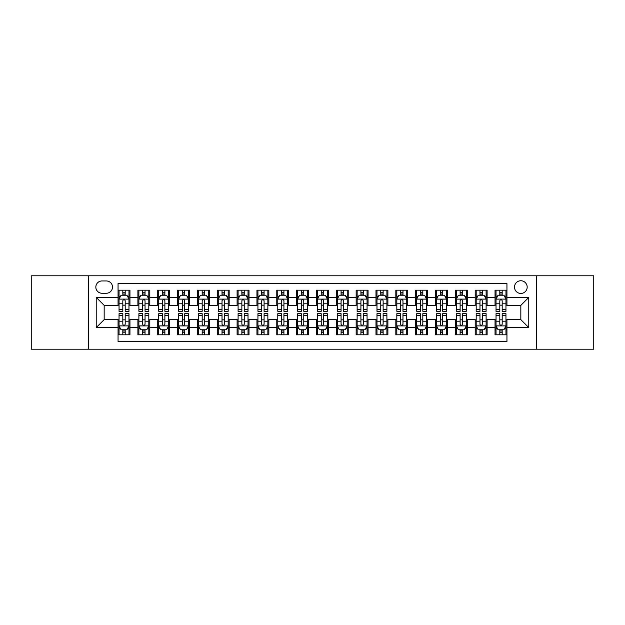 <?xml version="1.0" encoding="UTF-8"?>
<svg xmlns="http://www.w3.org/2000/svg" width="625" height="625" viewBox="0 0 625 625"><rect width="100%" height="100%" fill="white"/><g stroke="black" fill="none" stroke-linecap="round" stroke-linejoin="round"><path stroke-width="0.94" d="M520.836 280.758A6.352 6.352 0 0 0 514.484 287.102A6.352 6.352 0 0 0 520.836 293.453A6.352 6.352 0 0 0 527.18 287.102A6.352 6.352 0 0 0 520.836 280.758M536.703 349.203L593.75 349.203L593.75 275.797L536.703 275.797L536.703 349.203L88.297 349.203L88.297 275.797L31.25 275.797L31.25 349.203L88.297 349.203M506.945 290.18L495.039 290.18L495.039 297.422L487.102 297.422L487.102 305.359L495.039 305.359L495.039 297.422M487.102 297.422L487.102 290.18L475.195 290.18L475.195 297.422L467.266 297.422L467.266 305.359L475.195 305.359L475.195 297.422M467.266 297.422L467.266 290.18L455.359 290.18L455.359 297.422L447.422 297.422L447.422 305.359L455.359 305.359L455.359 297.422M447.422 297.422L447.422 290.18L435.516 290.18L435.516 297.422L427.578 297.422L427.578 305.359L435.516 305.359L435.516 297.422M427.578 297.422L427.578 290.18L415.672 290.18L415.672 297.422L407.734 297.422L407.734 305.359L415.672 305.359L415.672 297.422M407.734 297.422L407.734 290.18L395.836 290.18L395.836 297.422L387.898 297.422L387.898 305.359L395.836 305.359L395.836 297.422M387.898 297.422L387.898 290.18L375.992 290.18L375.992 297.422L368.055 297.422L368.055 305.359L375.992 305.359L375.992 297.422M368.055 297.422L368.055 290.18L356.148 290.18L356.148 297.422L348.211 297.422L348.211 305.359L356.148 305.359L356.148 297.422M348.211 297.422L348.211 290.18L336.312 290.18L336.312 297.422L328.375 297.422L328.375 305.359L336.312 305.359L336.312 297.422M328.375 297.422L328.375 290.18L316.469 290.18L316.469 297.422L308.531 297.422L308.531 305.359L316.469 305.359L316.469 297.422M308.531 297.422L308.531 290.18L296.625 290.18L296.625 297.422L288.688 297.422L288.688 305.359L296.625 305.359L296.625 297.422M288.688 297.422L288.688 290.18L276.789 290.18L276.789 297.422L268.852 297.422L268.852 305.359L276.789 305.359L276.789 297.422M268.852 297.422L268.852 290.18L256.945 290.18L256.945 297.422L249.008 297.422L249.008 305.359L256.945 305.359L256.945 297.422M249.008 297.422L249.008 290.18L237.102 290.18L237.102 297.422L229.164 297.422L229.164 305.359L237.102 305.359L237.102 297.422M229.164 297.422L229.164 290.18L217.266 290.18L217.266 297.422L209.328 297.422L209.328 305.359L217.266 305.359L217.266 297.422M209.328 297.422L209.328 290.18L197.422 290.18L197.422 297.422L189.484 297.422L189.484 305.359L197.422 305.359L197.422 297.422M189.484 297.422L189.484 290.18L177.578 290.18L177.578 297.422L169.641 297.422L169.641 305.359L177.578 305.359L177.578 297.422M169.641 297.422L169.641 290.18L157.734 290.18L157.734 297.422L149.805 297.422L149.805 305.359L157.734 305.359L157.734 297.422M149.805 297.422L149.805 290.18L137.898 290.18L137.898 305.359L129.961 305.359L129.961 290.18L118.055 290.18M118.055 334.82L129.961 334.82L129.961 319.641L137.898 319.641L137.898 334.82L149.805 334.82L149.805 319.641L157.734 319.641L157.734 327.578L149.805 327.578M157.734 327.578L157.734 334.82L169.641 334.82L169.641 319.641L177.578 319.641L177.578 327.578L169.641 327.578M177.578 327.578L177.578 334.82L189.484 334.82L189.484 319.641L197.422 319.641L197.422 327.578L189.484 327.578M197.422 327.578L197.422 334.82L209.328 334.82L209.328 319.641L217.266 319.641L217.266 327.578L209.328 327.578M217.266 327.578L217.266 334.82L229.164 334.82L229.164 319.641L237.102 319.641L237.102 327.578L229.164 327.578M237.102 327.578L237.102 334.82L249.008 334.82L249.008 319.641L256.945 319.641L256.945 327.578L249.008 327.578M256.945 327.578L256.945 334.82L268.852 334.82L268.852 319.641L276.789 319.641L276.789 327.578L268.852 327.578M276.789 327.578L276.789 334.82L288.688 334.82L288.688 319.641L296.625 319.641L296.625 327.578L288.688 327.578M296.625 327.578L296.625 334.82L308.531 334.82L308.531 319.641L316.469 319.641L316.469 327.578L308.531 327.578M316.469 327.578L316.469 334.82L328.375 334.82L328.375 319.641L336.312 319.641L336.312 327.578L328.375 327.578M336.312 327.578L336.312 334.82L348.211 334.82L348.211 319.641L356.148 319.641L356.148 327.578L348.211 327.578M356.148 327.578L356.148 334.82L368.055 334.82L368.055 319.641L375.992 319.641L375.992 327.578L368.055 327.578M375.992 327.578L375.992 334.82L387.898 334.82L387.898 319.641L395.836 319.641L395.836 327.578L387.898 327.578M395.836 327.578L395.836 334.82L407.734 334.82L407.734 319.641L415.672 319.641L415.672 327.578L407.734 327.578M415.672 327.578L415.672 334.82L427.578 334.82L427.578 319.641L435.516 319.641L435.516 327.578L427.578 327.578M435.516 327.578L435.516 334.82L447.422 334.82L447.422 319.641L455.359 319.641L455.359 327.578L447.422 327.578M455.359 327.578L455.359 334.82L467.266 334.82L467.266 319.641L475.195 319.641L475.195 327.578L467.266 327.578M475.195 327.578L475.195 334.82L487.102 334.82L487.102 319.641L495.039 319.641L495.039 327.578L487.102 327.578M101.984 293.258L106.352 293.258A6.148 6.148 0 0 0 112.5 287.102A6.148 6.148 0 0 0 106.352 280.953L101.984 280.953A6.148 6.148 0 0 0 95.836 287.102A6.148 6.148 0 0 0 101.984 293.258M536.703 275.797L88.297 275.797M506.945 297.422L506.945 283.531L118.055 283.531L118.055 305.359L104.164 305.359L104.164 319.641L118.055 319.641L118.055 341.469L506.945 341.469L506.945 319.641L520.836 319.641L520.836 305.359L506.945 305.359L506.945 297.422L528.773 297.422L528.773 327.578L506.945 327.578M118.055 327.578L96.227 327.578L96.227 297.422L118.055 297.422M495.039 327.578L495.039 334.82L506.945 334.82M118.055 295.141L119.047 295.141M122.82 295.141L125.195 295.141M128.969 295.141L129.961 295.141M118.055 305.156L119.047 305.156M122.82 305.156L125.195 305.156M128.969 305.156L129.961 305.156M118.055 319.844L119.047 319.844M122.82 319.844L125.195 319.844M128.969 319.844L129.961 319.844M118.055 329.859L119.047 329.859M122.82 329.859L125.195 329.859M128.969 329.859L129.961 329.859M137.898 305.156L138.891 305.156M142.656 305.156L145.039 305.156M148.812 305.156L149.805 305.156M137.898 295.141L138.891 295.141M142.656 295.141L145.039 295.141M148.812 295.141L149.805 295.141M137.898 319.844L138.891 319.844M142.656 319.844L145.039 319.844M148.812 319.844L149.805 319.844M137.898 329.859L138.891 329.859M142.656 329.859L145.039 329.859M148.812 329.859L149.805 329.859M157.734 319.844L158.727 319.844M162.5 319.844L164.883 319.844M168.648 319.844L169.641 319.844M157.734 329.859L158.727 329.859M162.5 329.859L164.883 329.859M168.648 329.859L169.641 329.859M157.734 295.141L158.727 295.141M162.5 295.141L164.883 295.141M168.648 295.141L169.641 295.141M157.734 305.156L158.727 305.156M162.5 305.156L164.883 305.156M168.648 305.156L169.641 305.156M177.578 319.844L178.57 319.844M182.344 319.844L184.719 319.844M188.492 319.844L189.484 319.844M177.578 329.859L178.57 329.859M182.344 329.859L184.719 329.859M188.492 329.859L189.484 329.859M177.578 295.141L178.57 295.141M182.344 295.141L184.719 295.141M188.492 295.141L189.484 295.141M177.578 305.156L178.57 305.156M182.344 305.156L184.719 305.156M188.492 305.156L189.484 305.156M197.422 319.844L198.414 319.844M202.18 319.844L204.562 319.844M208.336 319.844L209.328 319.844M197.422 329.859L198.414 329.859M202.18 329.859L204.562 329.859M208.336 329.859L209.328 329.859M197.422 295.141L198.414 295.141M202.18 295.141L204.562 295.141M208.336 295.141L209.328 295.141M197.422 305.156L198.414 305.156M202.18 305.156L204.562 305.156M208.336 305.156L209.328 305.156M217.266 319.844L218.258 319.844M222.023 319.844L224.406 319.844M228.172 319.844L229.164 319.844M217.266 329.859L218.258 329.859M222.023 329.859L224.406 329.859M228.172 329.859L229.164 329.859M217.266 295.141L218.258 295.141M222.023 295.141L224.406 295.141M228.172 295.141L229.164 295.141M217.266 305.156L218.258 305.156M222.023 305.156L224.406 305.156M228.172 305.156L229.164 305.156M237.102 319.844L238.094 319.844M241.867 319.844L244.242 319.844M248.016 319.844L249.008 319.844M237.102 329.859L238.094 329.859M241.867 329.859L244.242 329.859M248.016 329.859L249.008 329.859M237.102 295.141L238.094 295.141M241.867 295.141L244.242 295.141M248.016 295.141L249.008 295.141M237.102 305.156L238.094 305.156M241.867 305.156L244.242 305.156M248.016 305.156L249.008 305.156M256.945 319.844L257.938 319.844M261.703 319.844L264.086 319.844M267.859 319.844L268.852 319.844M256.945 329.859L257.938 329.859M261.703 329.859L264.086 329.859M267.859 329.859L268.852 329.859M256.945 295.141L257.938 295.141M261.703 295.141L264.086 295.141M267.859 295.141L268.852 295.141M256.945 305.156L257.938 305.156M261.703 305.156L264.086 305.156M267.859 305.156L268.852 305.156M276.789 319.844L277.781 319.844M281.547 319.844L283.93 319.844M287.695 319.844L288.688 319.844M276.789 329.859L277.781 329.859M281.547 329.859L283.93 329.859M287.695 329.859L288.688 329.859M276.789 295.141L277.781 295.141M281.547 295.141L283.93 295.141M287.695 295.141L288.688 295.141M276.789 305.156L277.781 305.156M281.547 305.156L283.93 305.156M287.695 305.156L288.688 305.156M296.625 319.844L297.617 319.844M301.391 319.844L303.773 319.844M307.539 319.844L308.531 319.844M296.625 329.859L297.617 329.859M301.391 329.859L303.773 329.859M307.539 329.859L308.531 329.859M296.625 295.141L297.617 295.141M301.391 295.141L303.773 295.141M307.539 295.141L308.531 295.141M296.625 305.156L297.617 305.156M301.391 305.156L303.773 305.156M307.539 305.156L308.531 305.156M316.469 319.844L317.461 319.844M321.227 319.844L323.609 319.844M327.383 319.844L328.375 319.844M316.469 329.859L317.461 329.859M321.227 329.859L323.609 329.859M327.383 329.859L328.375 329.859M316.469 295.141L317.461 295.141M321.227 295.141L323.609 295.141M327.383 295.141L328.375 295.141M316.469 305.156L317.461 305.156M321.227 305.156L323.609 305.156M327.383 305.156L328.375 305.156M336.312 319.844L337.305 319.844M341.07 319.844L343.453 319.844M347.219 319.844L348.211 319.844M336.312 329.859L337.305 329.859M341.07 329.859L343.453 329.859M347.219 329.859L348.211 329.859M336.312 295.141L337.305 295.141M341.07 295.141L343.453 295.141M347.219 295.141L348.211 295.141M336.312 305.156L337.305 305.156M341.07 305.156L343.453 305.156M347.219 305.156L348.211 305.156M356.148 319.844L357.141 319.844M360.914 319.844L363.297 319.844M367.062 319.844L368.055 319.844M356.148 329.859L357.141 329.859M360.914 329.859L363.297 329.859M367.062 329.859L368.055 329.859M356.148 295.141L357.141 295.141M360.914 295.141L363.297 295.141M367.062 295.141L368.055 295.141M356.148 305.156L357.141 305.156M360.914 305.156L363.297 305.156M367.062 305.156L368.055 305.156M375.992 319.844L376.984 319.844M380.758 319.844L383.133 319.844M386.906 319.844L387.898 319.844M375.992 329.859L376.984 329.859M380.758 329.859L383.133 329.859M386.906 329.859L387.898 329.859M375.992 295.141L376.984 295.141M380.758 295.141L383.133 295.141M386.906 295.141L387.898 295.141M375.992 305.156L376.984 305.156M380.758 305.156L383.133 305.156M386.906 305.156L387.898 305.156M395.836 319.844L396.828 319.844M400.594 319.844L402.977 319.844M406.742 319.844L407.734 319.844M395.836 329.859L396.828 329.859M400.594 329.859L402.977 329.859M406.742 329.859L407.734 329.859M395.836 295.141L396.828 295.141M400.594 295.141L402.977 295.141M406.742 295.141L407.734 295.141M395.836 305.156L396.828 305.156M400.594 305.156L402.977 305.156M406.742 305.156L407.734 305.156M415.672 319.844L416.664 319.844M420.438 319.844L422.82 319.844M426.586 319.844L427.578 319.844M415.672 329.859L416.664 329.859M420.438 329.859L422.82 329.859M426.586 329.859L427.578 329.859M415.672 295.141L416.664 295.141M420.438 295.141L422.82 295.141M426.586 295.141L427.578 295.141M415.672 305.156L416.664 305.156M420.438 305.156L422.82 305.156M426.586 305.156L427.578 305.156M435.516 319.844L436.508 319.844M440.281 319.844L442.656 319.844M446.43 319.844L447.422 319.844M435.516 329.859L436.508 329.859M440.281 329.859L442.656 329.859M446.43 329.859L447.422 329.859M435.516 295.141L436.508 295.141M440.281 295.141L442.656 295.141M446.43 295.141L447.422 295.141M435.516 305.156L436.508 305.156M440.281 305.156L442.656 305.156M446.43 305.156L447.422 305.156M455.359 319.844L456.352 319.844M460.117 319.844L462.5 319.844M466.273 319.844L467.266 319.844M455.359 329.859L456.352 329.859M460.117 329.859L462.5 329.859M466.273 329.859L467.266 329.859M455.359 295.141L456.352 295.141M460.117 295.141L462.5 295.141M466.273 295.141L467.266 295.141M455.359 305.156L456.352 305.156M460.117 305.156L462.5 305.156M466.273 305.156L467.266 305.156M475.195 319.844L476.188 319.844M479.961 319.844L482.344 319.844M486.109 319.844L487.102 319.844M475.195 329.859L476.188 329.859M479.961 329.859L482.344 329.859M486.109 329.859L487.102 329.859M475.195 295.141L476.188 295.141M479.961 295.141L482.344 295.141M486.109 295.141L487.102 295.141M475.195 305.156L476.188 305.156M479.961 305.156L482.344 305.156M486.109 305.156L487.102 305.156M495.039 319.844L496.031 319.844M499.805 319.844L502.18 319.844M505.953 319.844L506.945 319.844M495.039 329.859L496.031 329.859M499.805 329.859L502.18 329.859M505.953 329.859L506.945 329.859M495.039 295.141L496.031 295.141M499.805 295.141L502.18 295.141M505.953 295.141L506.945 295.141M495.039 305.156L496.031 305.156M499.805 305.156L502.18 305.156M505.953 305.156L506.945 305.156M104.164 305.359L96.227 297.422M104.164 319.641L96.227 327.578M528.773 297.422L520.836 305.359M528.773 327.578L520.836 319.641M125.195 292.758L122.82 292.758M128.969 309.695L125.195 309.695L125.195 311.312L128.969 311.312L128.969 299.203L126.984 295.234L121.031 295.234L119.047 299.203L119.047 311.312L122.82 311.312L122.82 309.695L119.047 309.695M119.047 299.203L119.047 290.18M128.969 299.203L128.969 290.18M122.82 295.234L122.82 290.18M125.195 290.18L125.195 295.234M125.195 309.695L125.195 300.695C124.406 299.164 123.609 299.164 122.82 300.695L122.82 309.695M122.82 332.242L125.195 332.242M119.047 315.305L122.82 315.305L122.82 313.688L119.047 313.688L119.047 325.797L121.031 329.766L126.984 329.766L128.969 325.797L128.969 313.688L125.195 313.688L125.195 315.305L128.969 315.305M128.969 325.797L128.969 334.82M119.047 325.797L119.047 334.82M125.195 329.766L125.195 334.82M122.82 334.82L122.82 329.766M122.82 315.305L122.82 324.305C123.609 325.836 124.406 325.836 125.195 324.305L125.195 315.305M145.039 292.758L142.656 292.758M148.812 309.695L145.039 309.695L145.039 311.312L148.812 311.312L148.812 299.203L146.828 295.234L140.875 295.234L138.891 299.203L138.891 311.312L142.656 311.312L142.656 309.695L138.891 309.695M138.891 299.203L138.891 290.18M148.812 299.203L148.812 290.18M142.656 295.234L142.656 290.18M145.039 290.18L145.039 295.234M145.039 309.695L145.039 300.695C144.25 299.164 143.453 299.164 142.656 300.695L142.656 309.695M164.883 292.758L162.5 292.758M168.648 309.695L164.883 309.695L164.883 311.312L168.648 311.312L168.648 299.203L166.664 295.234L160.711 295.234L158.727 299.203L158.727 311.312L162.5 311.312L162.5 309.695L158.727 309.695M158.727 299.203L158.727 290.18M168.648 299.203L168.648 290.18M162.5 295.234L162.5 290.18M164.883 290.18L164.883 295.234M164.883 309.695L164.883 300.695C164.086 299.164 163.297 299.164 162.5 300.695L162.5 309.695M184.719 292.758L182.344 292.758M188.492 309.695L184.719 309.695L184.719 311.312L188.492 311.312L188.492 299.203L186.508 295.234L180.555 295.234L178.57 299.203L178.57 311.312L182.344 311.312L182.344 309.695L178.57 309.695M178.57 299.203L178.57 290.18M188.492 299.203L188.492 290.18M182.344 295.234L182.344 290.18M184.719 290.18L184.719 295.234M184.719 309.695L184.719 300.695C183.93 299.164 183.133 299.164 182.344 300.695L182.344 309.695M204.562 292.758L202.18 292.758M208.336 309.695L204.562 309.695L204.562 311.312L208.336 311.312L208.336 299.203L206.352 295.234L200.398 295.234L198.414 299.203L198.414 311.312L202.18 311.312L202.18 309.695L198.414 309.695M198.414 299.203L198.414 290.18M208.336 299.203L208.336 290.18M202.18 295.234L202.18 290.18M204.562 290.18L204.562 295.234M204.562 309.695L204.562 300.695C203.773 299.164 202.977 299.164 202.18 300.695L202.18 309.695M142.656 332.242L145.039 332.242M138.891 315.305L142.656 315.305L142.656 313.688L138.891 313.688L138.891 325.797L140.875 329.766L146.828 329.766L148.812 325.797L148.812 313.688L145.039 313.688L145.039 315.305L148.812 315.305M148.812 325.797L148.812 334.82M138.891 325.797L138.891 334.82M145.039 329.766L145.039 334.82M142.656 334.82L142.656 329.766M142.656 315.305L142.656 324.305C143.453 325.836 144.242 325.836 145.039 324.305L145.039 315.305M162.5 332.242L164.883 332.242M158.727 315.305L162.5 315.305L162.5 313.688L158.727 313.688L158.727 325.797L160.711 329.766L166.664 329.766L168.648 325.797L168.648 313.688L164.883 313.688L164.883 315.305L168.648 315.305M168.648 325.797L168.648 334.82M158.727 325.797L158.727 334.82M164.883 329.766L164.883 334.82M162.5 334.82L162.5 329.766M162.5 315.305L162.5 324.305C163.289 325.836 164.086 325.836 164.883 324.305L164.883 315.305M182.344 332.242L184.719 332.242M178.57 315.305L182.344 315.305L182.344 313.688L178.57 313.688L178.57 325.797L180.555 329.766L186.508 329.766L188.492 325.797L188.492 313.688L184.719 313.688L184.719 315.305L188.492 315.305M188.492 325.797L188.492 334.82M178.57 325.797L178.57 334.82M184.719 329.766L184.719 334.82M182.344 334.82L182.344 329.766M182.344 315.305L182.344 324.305C183.133 325.836 183.93 325.836 184.719 324.305L184.719 315.305M202.18 332.242L204.562 332.242M198.414 315.305L202.18 315.305L202.18 313.688L198.414 313.688L198.414 325.797L200.398 329.766L206.352 329.766L208.336 325.797L208.336 313.688L204.562 313.688L204.562 315.305L208.336 315.305M208.336 325.797L208.336 334.82M198.414 325.797L198.414 334.82M204.562 329.766L204.562 334.82M202.18 334.82L202.18 329.766M202.18 315.305L202.18 324.305C202.977 325.836 203.766 325.836 204.562 324.305L204.562 315.305M224.406 292.758L222.023 292.758M228.172 309.695L224.406 309.695L224.406 311.312L228.172 311.312L228.172 299.203L226.188 295.234L220.234 295.234L218.258 299.203L218.258 311.312L222.023 311.312L222.023 309.695L218.258 309.695M218.258 299.203L218.258 290.18M228.172 299.203L228.172 290.18M222.023 295.234L222.023 290.18M224.406 290.18L224.406 295.234M224.406 309.695L224.406 300.695C223.609 299.164 222.82 299.164 222.023 300.695L222.023 309.695M222.023 332.242L224.406 332.242M218.258 315.305L222.023 315.305L222.023 313.688L218.258 313.688L218.258 325.797L220.234 329.766L226.188 329.766L228.172 325.797L228.172 313.688L224.406 313.688L224.406 315.305L228.172 315.305M228.172 325.797L228.172 334.82M218.258 325.797L218.258 334.82M224.406 329.766L224.406 334.82M222.023 334.82L222.023 329.766M222.023 315.305L222.023 324.305C222.812 325.836 223.609 325.836 224.406 324.305L224.406 315.305M244.242 292.758L241.867 292.758M248.016 309.695L244.242 309.695L244.242 311.312L248.016 311.312L248.016 299.203L246.031 295.234L240.078 295.234L238.094 299.203L238.094 311.312L241.867 311.312L241.867 309.695L238.094 309.695M238.094 299.203L238.094 290.18M248.016 299.203L248.016 290.18M241.867 295.234L241.867 290.18M244.242 290.18L244.242 295.234M244.242 309.695L244.242 300.695C243.453 299.164 242.656 299.164 241.867 300.695L241.867 309.695M241.867 332.242L244.242 332.242M238.094 315.305L241.867 315.305L241.867 313.688L238.094 313.688L238.094 325.797L240.078 329.766L246.031 329.766L248.016 325.797L248.016 313.688L244.242 313.688L244.242 315.305L248.016 315.305M248.016 325.797L248.016 334.82M238.094 325.797L238.094 334.82M244.242 329.766L244.242 334.82M241.867 334.82L241.867 329.766M241.867 315.305L241.867 324.305C242.656 325.836 243.453 325.836 244.242 324.305L244.242 315.305M264.086 292.758L261.703 292.758M267.859 309.695L264.086 309.695L264.086 311.312L267.859 311.312L267.859 299.203L265.875 295.234L259.922 295.234L257.938 299.203L257.938 311.312L261.703 311.312L261.703 309.695L257.938 309.695M257.938 299.203L257.938 290.18M267.859 299.203L267.859 290.18M261.703 295.234L261.703 290.18M264.086 290.18L264.086 295.234M264.086 309.695L264.086 300.695C263.297 299.164 262.5 299.164 261.703 300.695L261.703 309.695M261.703 332.242L264.086 332.242M257.938 315.305L261.703 315.305L261.703 313.688L257.938 313.688L257.938 325.797L259.922 329.766L265.875 329.766L267.859 325.797L267.859 313.688L264.086 313.688L264.086 315.305L267.859 315.305M267.859 325.797L267.859 334.82M257.938 325.797L257.938 334.82M264.086 329.766L264.086 334.82M261.703 334.82L261.703 329.766M261.703 315.305L261.703 324.305C262.5 325.836 263.289 325.836 264.086 324.305L264.086 315.305M283.93 292.758L281.547 292.758M287.695 309.695L283.93 309.695L283.93 311.312L287.695 311.312L287.695 299.203L285.711 295.234L279.766 295.234L277.781 299.203L277.781 311.312L281.547 311.312L281.547 309.695L277.781 309.695M277.781 299.203L277.781 290.18M287.695 299.203L287.695 290.18M281.547 295.234L281.547 290.18M283.93 290.18L283.93 295.234M283.93 309.695L283.93 300.695C283.133 299.164 282.344 299.164 281.547 300.695L281.547 309.695M281.547 332.242L283.93 332.242M277.781 315.305L281.547 315.305L281.547 313.688L277.781 313.688L277.781 325.797L279.766 329.766L285.711 329.766L287.695 325.797L287.695 313.688L283.93 313.688L283.93 315.305L287.695 315.305M287.695 325.797L287.695 334.82M277.781 325.797L277.781 334.82M283.93 329.766L283.93 334.82M281.547 334.82L281.547 329.766M281.547 315.305L281.547 324.305C282.344 325.836 283.133 325.836 283.93 324.305L283.93 315.305M303.773 292.758L301.391 292.758M307.539 309.695L303.773 309.695L303.773 311.312L307.539 311.312L307.539 299.203L305.555 295.234L299.602 295.234L297.617 299.203L297.617 311.312L301.391 311.312L301.391 309.695L297.617 309.695M297.617 299.203L297.617 290.18M307.539 299.203L307.539 290.18M301.391 295.234L301.391 290.18M303.773 290.18L303.773 295.234M303.773 309.695L303.773 300.695C302.977 299.164 302.188 299.164 301.391 300.695L301.391 309.695M301.391 332.242L303.773 332.242M297.617 315.305L301.391 315.305L301.391 313.688L297.617 313.688L297.617 325.797L299.602 329.766L305.555 329.766L307.539 325.797L307.539 313.688L303.773 313.688L303.773 315.305L307.539 315.305M307.539 325.797L307.539 334.82M297.617 325.797L297.617 334.82M303.773 329.766L303.773 334.82M301.391 334.82L301.391 329.766M301.391 315.305L301.391 324.305C302.18 325.836 302.977 325.836 303.773 324.305L303.773 315.305M323.609 292.758L321.227 292.758M327.383 309.695L323.609 309.695L323.609 311.312L327.383 311.312L327.383 299.203L325.398 295.234L319.445 295.234L317.461 299.203L317.461 311.312L321.227 311.312L321.227 309.695L317.461 309.695M317.461 299.203L317.461 290.18M327.383 299.203L327.383 290.18M321.227 295.234L321.227 290.18M323.609 290.18L323.609 295.234M323.609 309.695L323.609 300.695C322.82 299.164 322.023 299.164 321.227 300.695L321.227 309.695M321.227 332.242L323.609 332.242M317.461 315.305L321.227 315.305L321.227 313.688L317.461 313.688L317.461 325.797L319.445 329.766L325.398 329.766L327.383 325.797L327.383 313.688L323.609 313.688L323.609 315.305L327.383 315.305M327.383 325.797L327.383 334.82M317.461 325.797L317.461 334.82M323.609 329.766L323.609 334.82M321.227 334.82L321.227 329.766M321.227 315.305L321.227 324.305C322.023 325.836 322.812 325.836 323.609 324.305L323.609 315.305M343.453 292.758L341.07 292.758M347.219 309.695L343.453 309.695L343.453 311.312L347.219 311.312L347.219 299.203L345.234 295.234L339.289 295.234L337.305 299.203L337.305 311.312L341.07 311.312L341.07 309.695L337.305 309.695M337.305 299.203L337.305 290.18M347.219 299.203L347.219 290.18M341.07 295.234L341.07 290.18M343.453 290.18L343.453 295.234M343.453 309.695L343.453 300.695C342.656 299.164 341.867 299.164 341.07 300.695L341.07 309.695M341.07 332.242L343.453 332.242M337.305 315.305L341.07 315.305L341.07 313.688L337.305 313.688L337.305 325.797L339.289 329.766L345.234 329.766L347.219 325.797L347.219 313.688L343.453 313.688L343.453 315.305L347.219 315.305M347.219 325.797L347.219 334.82M337.305 325.797L337.305 334.82M343.453 329.766L343.453 334.82M341.07 334.82L341.07 329.766M341.07 315.305L341.07 324.305C341.867 325.836 342.656 325.836 343.453 324.305L343.453 315.305M363.297 292.758L360.914 292.758M367.062 309.695L363.297 309.695L363.297 311.312L367.062 311.312L367.062 299.203L365.078 295.234L359.125 295.234L357.141 299.203L357.141 311.312L360.914 311.312L360.914 309.695L357.141 309.695M357.141 299.203L357.141 290.18M367.062 299.203L367.062 290.18M360.914 295.234L360.914 290.18M363.297 290.18L363.297 295.234M363.297 309.695L363.297 300.695C362.5 299.164 361.711 299.164 360.914 300.695L360.914 309.695M360.914 332.242L363.297 332.242M357.141 315.305L360.914 315.305L360.914 313.688L357.141 313.688L357.141 325.797L359.125 329.766L365.078 329.766L367.062 325.797L367.062 313.688L363.297 313.688L363.297 315.305L367.062 315.305M367.062 325.797L367.062 334.82M357.141 325.797L357.141 334.82M363.297 329.766L363.297 334.82M360.914 334.82L360.914 329.766M360.914 315.305L360.914 324.305C361.703 325.836 362.5 325.836 363.297 324.305L363.297 315.305M383.133 292.758L380.758 292.758M386.906 309.695L383.133 309.695L383.133 311.312L386.906 311.312L386.906 299.203L384.922 295.234L378.969 295.234L376.984 299.203L376.984 311.312L380.758 311.312L380.758 309.695L376.984 309.695M376.984 299.203L376.984 290.18M386.906 299.203L386.906 290.18M380.758 295.234L380.758 290.18M383.133 290.18L383.133 295.234M383.133 309.695L383.133 300.695C382.344 299.164 381.547 299.164 380.758 300.695L380.758 309.695M380.758 332.242L383.133 332.242M376.984 315.305L380.758 315.305L380.758 313.688L376.984 313.688L376.984 325.797L378.969 329.766L384.922 329.766L386.906 325.797L386.906 313.688L383.133 313.688L383.133 315.305L386.906 315.305M386.906 325.797L386.906 334.82M376.984 325.797L376.984 334.82M383.133 329.766L383.133 334.82M380.758 334.82L380.758 329.766M380.758 315.305L380.758 324.305C381.547 325.836 382.344 325.836 383.133 324.305L383.133 315.305M402.977 292.758L400.594 292.758M406.742 309.695L402.977 309.695L402.977 311.312L406.742 311.312L406.742 299.203L404.766 295.234L398.812 295.234L396.828 299.203L396.828 311.312L400.594 311.312L400.594 309.695L396.828 309.695M396.828 299.203L396.828 290.18M406.742 299.203L406.742 290.18M400.594 295.234L400.594 290.18M402.977 290.18L402.977 295.234M402.977 309.695L402.977 300.695C402.187 299.164 401.391 299.164 400.594 300.695L400.594 309.695M400.594 332.242L402.977 332.242M396.828 315.305L400.594 315.305L400.594 313.688L396.828 313.688L396.828 325.797L398.812 329.766L404.766 329.766L406.742 325.797L406.742 313.688L402.977 313.688L402.977 315.305L406.742 315.305M406.742 325.797L406.742 334.82M396.828 325.797L396.828 334.82M402.977 329.766L402.977 334.82M400.594 334.82L400.594 329.766M400.594 315.305L400.594 324.305C401.391 325.836 402.18 325.836 402.977 324.305L402.977 315.305M422.82 292.758L420.438 292.758M426.586 309.695L422.82 309.695L422.82 311.312L426.586 311.312L426.586 299.203L424.602 295.234L418.648 295.234L416.664 299.203L416.664 311.312L420.438 311.312L420.438 309.695L416.664 309.695M416.664 299.203L416.664 290.18M426.586 299.203L426.586 290.18M420.438 295.234L420.438 290.18M422.82 290.18L422.82 295.234M422.82 309.695L422.82 300.695C422.023 299.164 421.234 299.164 420.438 300.695L420.438 309.695M420.438 332.242L422.82 332.242M416.664 315.305L420.438 315.305L420.438 313.688L416.664 313.688L416.664 325.797L418.648 329.766L424.602 329.766L426.586 325.797L426.586 313.688L422.82 313.688L422.82 315.305L426.586 315.305M426.586 325.797L426.586 334.82M416.664 325.797L416.664 334.82M422.82 329.766L422.82 334.82M420.438 334.82L420.438 329.766M420.438 315.305L420.438 324.305C421.227 325.836 422.023 325.836 422.82 324.305L422.82 315.305M442.656 292.758L440.281 292.758M446.43 309.695L442.656 309.695L442.656 311.312L446.43 311.312L446.43 299.203L444.445 295.234L438.492 295.234L436.508 299.203L436.508 311.312L440.281 311.312L440.281 309.695L436.508 309.695M436.508 299.203L436.508 290.18M446.43 299.203L446.43 290.18M440.281 295.234L440.281 290.18M442.656 290.18L442.656 295.234M442.656 309.695L442.656 300.695C441.867 299.164 441.07 299.164 440.281 300.695L440.281 309.695M440.281 332.242L442.656 332.242M436.508 315.305L440.281 315.305L440.281 313.688L436.508 313.688L436.508 325.797L438.492 329.766L444.445 329.766L446.43 325.797L446.43 313.688L442.656 313.688L442.656 315.305L446.43 315.305M446.43 325.797L446.43 334.82M436.508 325.797L436.508 334.82M442.656 329.766L442.656 334.82M440.281 334.82L440.281 329.766M440.281 315.305L440.281 324.305C441.07 325.836 441.867 325.836 442.656 324.305L442.656 315.305M462.5 292.758L460.117 292.758M466.273 309.695L462.5 309.695L462.5 311.312L466.273 311.312L466.273 299.203L464.289 295.234L458.336 295.234L456.352 299.203L456.352 311.312L460.117 311.312L460.117 309.695L456.352 309.695M456.352 299.203L456.352 290.18M466.273 299.203L466.273 290.18M460.117 295.234L460.117 290.18M462.5 290.18L462.5 295.234M462.5 309.695L462.5 300.695C461.711 299.164 460.914 299.164 460.117 300.695L460.117 309.695M460.117 332.242L462.5 332.242M456.352 315.305L460.117 315.305L460.117 313.688L456.352 313.688L456.352 325.797L458.336 329.766L464.289 329.766L466.273 325.797L466.273 313.688L462.5 313.688L462.5 315.305L466.273 315.305M466.273 325.797L466.273 334.82M456.352 325.797L456.352 334.82M462.5 329.766L462.5 334.82M460.117 334.82L460.117 329.766M460.117 315.305L460.117 324.305C460.914 325.836 461.703 325.836 462.5 324.305L462.5 315.305M482.344 292.758L479.961 292.758M486.109 309.695L482.344 309.695L482.344 311.312L486.109 311.312L486.109 299.203L484.125 295.234L478.172 295.234L476.188 299.203L476.188 311.312L479.961 311.312L479.961 309.695L476.188 309.695M476.188 299.203L476.188 290.18M486.109 299.203L486.109 290.18M479.961 295.234L479.961 290.18M482.344 290.18L482.344 295.234M482.344 309.695L482.344 300.695C481.547 299.164 480.758 299.164 479.961 300.695L479.961 309.695M479.961 332.242L482.344 332.242M476.188 315.305L479.961 315.305L479.961 313.688L476.188 313.688L476.188 325.797L478.172 329.766L484.125 329.766L486.109 325.797L486.109 313.688L482.344 313.688L482.344 315.305L486.109 315.305M486.109 325.797L486.109 334.82M476.188 325.797L476.188 334.82M482.344 329.766L482.344 334.82M479.961 334.82L479.961 329.766M479.961 315.305L479.961 324.305C480.75 325.836 481.547 325.836 482.344 324.305L482.344 315.305M502.18 292.758L499.805 292.758M505.953 309.695L502.18 309.695L502.18 311.312L505.953 311.312L505.953 299.203L503.969 295.234L498.016 295.234L496.031 299.203L496.031 311.312L499.805 311.312L499.805 309.695L496.031 309.695M496.031 299.203L496.031 290.18M505.953 299.203L505.953 290.18M499.805 295.234L499.805 290.18M502.18 290.18L502.18 295.234M502.18 309.695L502.18 300.695C501.391 299.164 500.594 299.164 499.805 300.695L499.805 309.695M499.805 332.242L502.18 332.242M496.031 315.305L499.805 315.305L499.805 313.688L496.031 313.688L496.031 325.797L498.016 329.766L503.969 329.766L505.953 325.797L505.953 313.688L502.18 313.688L502.18 315.305L505.953 315.305M505.953 325.797L505.953 334.82M496.031 325.797L496.031 334.82M502.18 329.766L502.18 334.82M499.805 334.82L499.805 329.766M499.805 315.305L499.805 324.305C500.594 325.836 501.391 325.836 502.18 324.305L502.18 315.305M137.898 327.578L129.961 327.578M137.898 297.422L129.961 297.422M128.922 299.109L119.094 299.109M119.047 296.328L120.484 296.328M127.531 296.328L128.969 296.328M122.82 303.805L119.047 303.805M128.969 303.805L125.195 303.805M125.195 294.023L122.82 294.023M119.094 325.891L128.922 325.891M128.969 328.672L127.531 328.672M120.484 328.672L119.047 328.672M125.195 321.195L128.969 321.195M119.047 321.195L122.82 321.195M122.82 330.977L125.195 330.977M148.758 299.109L138.938 299.109M138.891 296.328L140.328 296.328M147.375 296.328L148.812 296.328M142.656 303.805L138.891 303.805M148.812 303.805L145.039 303.805M145.039 294.023L142.656 294.023M168.602 299.109L158.781 299.109M158.727 296.328L160.172 296.328M167.211 296.328L168.648 296.328M162.5 303.805L158.727 303.805M168.648 303.805L164.883 303.805M164.883 294.023L162.5 294.023M188.445 299.109L178.617 299.109M178.57 296.328L180.008 296.328M187.055 296.328L188.492 296.328M182.344 303.805L178.57 303.805M188.492 303.805L184.719 303.805M184.719 294.023L182.344 294.023M208.281 299.109L198.461 299.109M198.414 296.328L199.852 296.328M206.898 296.328L208.336 296.328M202.18 303.805L198.414 303.805M208.336 303.805L204.562 303.805M204.562 294.023L202.18 294.023M138.938 325.891L148.758 325.891M148.812 328.672L147.375 328.672M140.328 328.672L138.891 328.672M145.039 321.195L148.812 321.195M138.891 321.195L142.656 321.195M142.656 330.977L145.039 330.977M158.781 325.891L168.602 325.891M168.648 328.672L167.211 328.672M160.172 328.672L158.727 328.672M164.883 321.195L168.648 321.195M158.727 321.195L162.5 321.195M162.5 330.977L164.883 330.977M178.617 325.891L188.445 325.891M188.492 328.672L187.055 328.672M180.008 328.672L178.57 328.672M184.719 321.195L188.492 321.195M178.57 321.195L182.344 321.195M182.344 330.977L184.719 330.977M198.461 325.891L208.281 325.891M208.336 328.672L206.898 328.672M199.852 328.672L198.414 328.672M204.562 321.195L208.336 321.195M198.414 321.195L202.18 321.195M202.18 330.977L204.562 330.977M228.125 299.109L218.305 299.109M218.258 296.328L219.695 296.328M226.734 296.328L228.172 296.328M222.023 303.805L218.258 303.805M228.172 303.805L224.406 303.805M224.406 294.023L222.023 294.023M218.305 325.891L228.125 325.891M228.172 328.672L226.734 328.672M219.695 328.672L218.258 328.672M224.406 321.195L228.172 321.195M218.258 321.195L222.023 321.195M222.023 330.977L224.406 330.977M247.969 299.109L238.148 299.109M238.094 296.328L239.531 296.328M246.578 296.328L248.016 296.328M241.867 303.805L238.094 303.805M248.016 303.805L244.242 303.805M244.242 294.023L241.867 294.023M238.148 325.891L247.969 325.891M248.016 328.672L246.578 328.672M239.531 328.672L238.094 328.672M244.242 321.195L248.016 321.195M238.094 321.195L241.867 321.195M241.867 330.977L244.242 330.977M267.805 299.109L257.984 299.109M257.938 296.328L259.375 296.328M266.422 296.328L267.859 296.328M261.703 303.805L257.938 303.805M267.859 303.805L264.086 303.805M264.086 294.023L261.703 294.023M257.984 325.891L267.805 325.891M267.859 328.672L266.422 328.672M259.375 328.672L257.938 328.672M264.086 321.195L267.859 321.195M257.938 321.195L261.703 321.195M261.703 330.977L264.086 330.977M287.648 299.109L277.828 299.109M277.781 296.328L279.219 296.328M286.258 296.328L287.695 296.328M281.547 303.805L277.781 303.805M287.695 303.805L283.93 303.805M283.93 294.023L281.547 294.023M277.828 325.891L287.648 325.891M287.695 328.672L286.258 328.672M279.219 328.672L277.781 328.672M283.93 321.195L287.695 321.195M277.781 321.195L281.547 321.195M281.547 330.977L283.93 330.977M307.492 299.109L297.672 299.109M297.617 296.328L299.055 296.328M306.102 296.328L307.539 296.328M301.391 303.805L297.617 303.805M307.539 303.805L303.773 303.805M303.773 294.023L301.391 294.023M297.672 325.891L307.492 325.891M307.539 328.672L306.102 328.672M299.055 328.672L297.617 328.672M303.773 321.195L307.539 321.195M297.617 321.195L301.391 321.195M301.391 330.977L303.773 330.977M327.328 299.109L317.508 299.109M317.461 296.328L318.898 296.328M325.945 296.328L327.383 296.328M321.227 303.805L317.461 303.805M327.383 303.805L323.609 303.805M323.609 294.023L321.227 294.023M317.508 325.891L327.328 325.891M327.383 328.672L325.945 328.672M318.898 328.672L317.461 328.672M323.609 321.195L327.383 321.195M317.461 321.195L321.227 321.195M321.227 330.977L323.609 330.977M347.172 299.109L337.352 299.109M337.305 296.328L338.742 296.328M345.781 296.328L347.219 296.328M341.07 303.805L337.305 303.805M347.219 303.805L343.453 303.805M343.453 294.023L341.07 294.023M337.352 325.891L347.172 325.891M347.219 328.672L345.781 328.672M338.742 328.672L337.305 328.672M343.453 321.195L347.219 321.195M337.305 321.195L341.07 321.195M341.07 330.977L343.453 330.977M367.016 299.109L357.195 299.109M357.141 296.328L358.578 296.328M365.625 296.328L367.062 296.328M360.914 303.805L357.141 303.805M367.062 303.805L363.297 303.805M363.297 294.023L360.914 294.023M357.195 325.891L367.016 325.891M367.062 328.672L365.625 328.672M358.578 328.672L357.141 328.672M363.297 321.195L367.062 321.195M357.141 321.195L360.914 321.195M360.914 330.977L363.297 330.977M386.852 299.109L377.031 299.109M376.984 296.328L378.422 296.328M385.469 296.328L386.906 296.328M380.758 303.805L376.984 303.805M386.906 303.805L383.133 303.805M383.133 294.023L380.758 294.023M377.031 325.891L386.852 325.891M386.906 328.672L385.469 328.672M378.422 328.672L376.984 328.672M383.133 321.195L386.906 321.195M376.984 321.195L380.758 321.195M380.758 330.977L383.133 330.977M406.695 299.109L396.875 299.109M396.828 296.328L398.266 296.328M405.305 296.328L406.742 296.328M400.594 303.805L396.828 303.805M406.742 303.805L402.977 303.805M402.977 294.023L400.594 294.023M396.875 325.891L406.695 325.891M406.742 328.672L405.305 328.672M398.266 328.672L396.828 328.672M402.977 321.195L406.742 321.195M396.828 321.195L400.594 321.195M400.594 330.977L402.977 330.977M426.539 299.109L416.719 299.109M416.664 296.328L418.102 296.328M425.148 296.328L426.586 296.328M420.438 303.805L416.664 303.805M426.586 303.805L422.82 303.805M422.82 294.023L420.438 294.023M416.719 325.891L426.539 325.891M426.586 328.672L425.148 328.672M418.102 328.672L416.664 328.672M422.82 321.195L426.586 321.195M416.664 321.195L420.438 321.195M420.438 330.977L422.82 330.977M446.383 299.109L436.555 299.109M436.508 296.328L437.945 296.328M444.992 296.328L446.43 296.328M440.281 303.805L436.508 303.805M446.43 303.805L442.656 303.805M442.656 294.023L440.281 294.023M436.555 325.891L446.383 325.891M446.43 328.672L444.992 328.672M437.945 328.672L436.508 328.672M442.656 321.195L446.43 321.195M436.508 321.195L440.281 321.195M440.281 330.977L442.656 330.977M466.219 299.109L456.398 299.109M456.352 296.328L457.789 296.328M464.828 296.328L466.273 296.328M460.117 303.805L456.352 303.805M466.273 303.805L462.5 303.805M462.5 294.023L460.117 294.023M456.398 325.891L466.219 325.891M466.273 328.672L464.828 328.672M457.789 328.672L456.352 328.672M462.5 321.195L466.273 321.195M456.352 321.195L460.117 321.195M460.117 330.977L462.5 330.977M486.062 299.109L476.242 299.109M476.188 296.328L477.625 296.328M484.672 296.328L486.109 296.328M479.961 303.805L476.188 303.805M486.109 303.805L482.344 303.805M482.344 294.023L479.961 294.023M476.242 325.891L486.062 325.891M486.109 328.672L484.672 328.672M477.625 328.672L476.188 328.672M482.344 321.195L486.109 321.195M476.188 321.195L479.961 321.195M479.961 330.977L482.344 330.977M505.906 299.109L496.078 299.109M496.031 296.328L497.469 296.328M504.516 296.328L505.953 296.328M499.805 303.805L496.031 303.805M505.953 303.805L502.18 303.805M502.18 294.023L499.805 294.023M496.078 325.891L505.906 325.891M505.953 328.672L504.516 328.672M497.469 328.672L496.031 328.672M502.18 321.195L505.953 321.195M496.031 321.195L499.805 321.195M499.805 330.977L502.18 330.977"/></g></svg>
